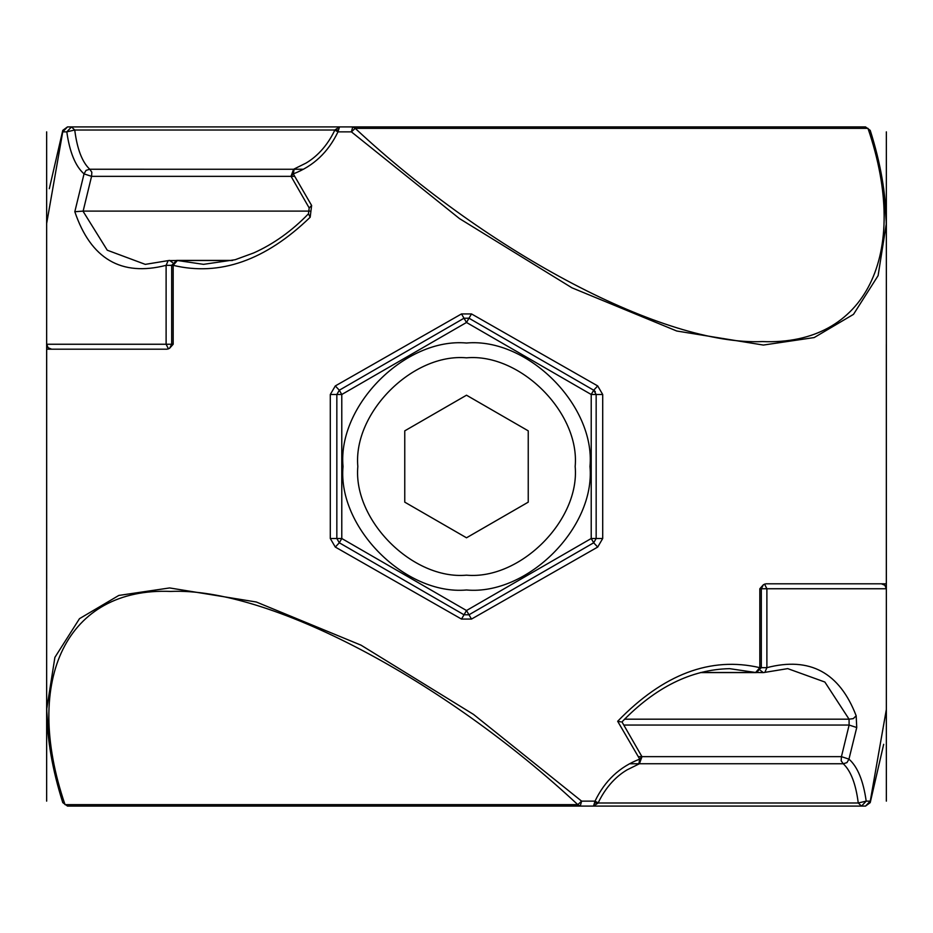 <?xml version="1.0" encoding="UTF-8"?>
<svg xmlns="http://www.w3.org/2000/svg" width="933" height="933" viewBox="0 0 933 933"><rect width="100%" height="100%" fill="white"/><g stroke="black" fill="none" stroke-linecap="round" stroke-linejoin="round"><path stroke-width="1.4" d="M886.35 354.132L886.35 353.082M881.382 583.813L884.869 585.259L886.327 588.746L886.35 580.209M886.35 131.856L886.35 709.465L870.256 801.144L866.197 801.144L861.497 806.089L858.255 802.986L866.197 801.144C863.34 780.793 857.602 766.786 848.96 759.124L856.739 727.518L856.167 715.774C839.548 672.518 809.786 656.482 766.891 667.666L764.862 672.378L763.357 672.611L760.465 670.442M46.65 578.868L46.65 579.918M51.618 349.187L48.131 347.741L46.673 344.254L46.65 352.791M46.65 223.535L62.744 131.856L66.803 131.856L71.503 126.911L74.745 130.014L66.803 131.856C69.66 152.207 75.398 166.214 84.04 173.876L74.815 211.721C90.839 258.919 121.278 276.786 166.109 265.334L168.138 260.622L169.643 260.389L172.535 262.558M168.138 260.622L177.387 260.505L173.176 265.334L166.109 265.334L166.109 344.254L168.465 348.907M593.516 126.911L67.491 126.911L62.744 131.856L62.768 130.398M74.815 211.721L83.142 211.103L91.562 176.349L84.04 173.876L86.058 170.377L89.755 169.246C82.151 162.085 77.147 149.012 74.745 130.014L334.9 130.014M145.268 264.366L107.26 250.207L82.955 211.103M309.791 211.103L83.142 211.103M787.709 668.623L763.357 672.611L755.613 672.495L759.824 667.666L766.891 667.666L766.891 588.746L764.535 584.093M339.484 806.089L865.509 806.089L870.256 801.144L870.232 802.602M856.739 727.518L849.123 725.058L841.438 756.651L848.96 759.124L846.942 762.623L843.245 763.754C850.849 770.915 855.853 783.988 858.255 802.986L598.1 802.986M623.827 725.058L849.123 725.058L849.053 719.18L853.298 718.62L856.167 715.774M787.732 668.623L824.865 682.035L849.053 719.18L624.539 719.18M330.294 538.504L336.836 538.504L339.309 542.784L464.028 614.789L466.5 610.52L471.503 619.069L597.703 547.065L593.691 542.784L591.219 538.504L466.5 610.52L341.781 538.504L339.309 542.784L335.297 547.065L461.497 619.069L464.028 614.789L468.972 614.789L593.691 542.784L596.164 538.504L602.706 538.504L602.706 394.496L597.703 385.935L471.503 313.931L466.5 322.48L461.497 313.931L335.297 385.935L330.294 394.496L330.294 538.504L335.297 547.065M461.497 619.069L471.503 619.069M597.703 547.065L602.706 538.504M335.297 385.935L339.309 390.216L341.781 394.496L466.5 322.48L591.219 394.496L593.691 390.216L597.703 385.935M594.449 390.752L595.336 391.755M602.706 394.496L596.164 394.496L593.691 390.216L468.972 318.211L464.028 318.211L339.309 390.216L336.836 394.496L330.294 394.496M596.164 394.496L596.164 538.504L591.219 538.504L591.219 394.496L596.164 394.496M336.836 538.504L336.836 394.496L341.781 394.496L341.781 538.504L336.836 538.504M471.503 313.931L461.497 313.931M886.327 344.254L886.327 583.813L765.923 583.813L763.404 584.723L759.824 588.746L759.824 667.666C710.713 656.237 663.328 674.104 617.669 721.279L639.711 759.124C619.664 766.786 604.771 780.793 595.021 801.144C598.298 802.812 598.881 803.418 596.758 802.986L594.916 802.986M46.673 588.746L46.673 349.187L167.077 349.187L169.596 348.277L173.176 344.254L173.176 265.334C219.78 276.495 265.45 260.459 310.188 217.226L311.622 205.482L293.289 173.876C313.336 166.214 328.229 152.207 337.979 131.856L351.391 131.856L352.744 126.911L355.216 128.357L351.391 131.856L459.479 218.59L571.929 287.807L676.717 331.005L763.381 345.058L814.194 337.559L853.497 314.351L878.105 275.643L886.35 223.535L883.691 188.699M62.768 802.613L67.491 806.089L593.516 806.089L595.021 801.144L581.609 801.144L580.256 806.089L577.784 804.643L581.609 801.144L473.521 714.41L361.071 645.193L256.283 601.995L169.619 587.942L118.806 595.441L79.503 618.649L54.895 657.357L46.65 709.465L49.309 744.301M629.623 763.754L638.872 763.754L639.711 759.124L641.939 756.651L841.438 756.651L841.169 760.803L843.245 763.754L639.42 763.742L626.941 769.935C621.716 773.095 608.141 781.866 598.053 803.091L593.516 806.089M729 668.669L729.571 668.658C691.26 669.509 655.398 687.259 621.973 721.897L641.974 756.71L639.42 763.742M620.923 721.897L617.669 721.279M729.571 668.658L755.613 672.495L700.788 672.495M65.018 804.643C22.007 678.734 67.409 587.102 170.646 591.429C267.759 587.102 442.732 678.734 577.784 804.643L65.018 804.643M870.232 130.387L865.509 126.911L339.484 126.911L337.979 131.856C334.702 130.188 334.119 129.582 336.242 130.014L338.084 130.014M303.377 169.246L294.128 169.246L293.289 173.876L291.014 176.29L293.58 169.258L306.059 163.065C311.284 159.905 324.859 151.134 334.947 129.909L339.484 126.911M291.061 176.349L91.562 176.349L91.831 172.197L89.755 169.246L293.58 169.258M309.185 207.977L311.622 205.482M310.188 217.226L308.461 213.809C291.819 230.987 273.567 244.026 253.729 252.925L235.139 259.724L203.511 264.342L177.387 260.505L232.27 260.505M867.982 128.357C910.993 254.266 865.591 345.898 762.354 341.571C665.241 345.898 490.268 254.266 355.216 128.357L867.982 128.357M343.017 466.5C337.489 527.6 405.4 595.511 466.5 589.983C527.6 595.511 595.511 527.6 589.983 466.5C595.511 405.4 527.6 337.489 466.5 343.017C405.4 337.489 337.489 405.4 343.017 466.5M404.759 502.152L404.759 430.848L466.5 395.207L528.241 430.848L528.241 502.152L466.5 537.793L404.759 502.152M759.824 588.746L886.327 588.746M173.176 344.254L46.673 344.254M292.309 176.349L294.7 176.349M640.691 756.651L638.3 756.651M466.5 357.829C520.264 352.977 580.023 412.736 575.171 466.5C580.023 520.264 520.264 580.023 466.5 575.171C412.736 580.023 352.977 520.264 357.829 466.5C352.977 412.736 412.736 352.977 466.5 357.829M46.65 131.856L46.65 801.144M49.309 188.699L62.779 130.375L67.491 126.911M168.15 260.622L145.315 264.366M883.691 744.301L870.221 802.625L865.509 806.089M886.35 223.535L886.35 801.144M763.404 584.723L761.316 588.746L761.316 667.666L756.371 672.611L700.333 672.611M46.778 709.418C46.977 738.586 52.306 769.655 62.779 802.625L67.491 806.089M169.596 348.277L171.684 344.254L171.684 265.334L176.629 260.389L232.725 260.389M886.222 223.582C886.023 194.414 880.694 163.345 870.221 130.375L865.509 126.911M291.026 176.29L309.185 207.954L308.461 213.809"/></g></svg>
